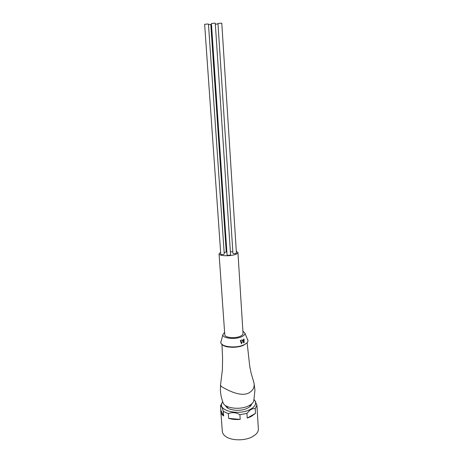 <?xml version="1.0" encoding="UTF-8"?>
<svg xmlns="http://www.w3.org/2000/svg" width="463" height="463" viewBox="0 0 463 463"><rect width="100%" height="100%" fill="white"/><g stroke="black" fill="none" stroke-linecap="round" stroke-linejoin="round"><path stroke-width="0.69" d="M220.839 411.543L222.327 431.4C222.489 433.374 223.681 435.122 225.903 436.638C231.697 440.753 244.678 440.898 252.144 436.881L255.472 434.676C257.486 432.876 258.447 430.989 258.36 429.01L256.913 405.148L255.229 408.702L255.507 413.337L250.894 416.654L247.225 418.083L246.929 413.401L239.886 414.715L240.199 419.409C235.98 419.733 232.131 419.391 228.653 418.373L228.317 413.702L223.305 411.352L223.646 415.988C221.904 414.663 220.967 413.181 220.839 411.543L220.562 405.779L221.794 403.186M254.025 399.465L255.35 401.438C256.328 404.506 254.447 407.249 249.707 409.686C238.676 415.409 219.005 410.982 221.644 403.678L222.691 401.577M220.562 405.779C221.314 405.617 222.228 407.475 223.305 411.352M228.317 413.702C232.004 412.024 235.858 412.359 239.886 414.715M246.929 413.401L249.916 410.224C251.768 408.881 253.533 408.372 255.229 408.702M251.727 403.852C251.287 405.553 249.771 407.041 247.173 408.308C239.95 411.995 226.882 410.305 225.55 405.611M257.11 408.482L257.191 409.13M256.913 405.148L254.754 400.327M228.653 418.373L240.199 419.409M247.225 418.083L255.507 413.337M220.903 410.351L223.646 415.988M242.143 342.261L241.46 343.772L240.61 340.508L240.945 340.409L241.622 342.956L242.143 342.261L241.524 342.527M240.945 340.409L240.314 340.386L241.46 343.772M224.613 332.324L222.9 334.57C222.09 338.146 234.185 339.825 240.997 337C243.822 335.854 245.124 334.558 244.892 333.111L242.89 331.097M241.877 339.859L243.781 342.898L241.97 340.056L242.34 339.911L241.877 339.859M242.936 345.502C237.212 348.107 225.093 347.644 222.547 344.894M220.533 385.164L221.262 386.42C224.503 388.388 239.429 397.445 248.481 393.133C252.931 390.726 254.772 387.346 254.002 382.994L253.452 381.402M254.216 384.522L254.939 390.211L253.857 400.217C253.591 402.393 251.791 404.297 248.457 405.929C239.631 410.432 223.635 408.036 222.952 402.278C221.731 399.065 219.879 393.359 220.585 385.76M227.426 406.624L227.715 408.065M242.34 339.911L242.884 340.791L243.822 340.357L244.059 339.09L243.48 339.124L243.532 340.23L242.762 340.594M249.91 406.572L250.003 405.102M240.61 340.508L240.314 340.386M237.941 252.543L243.04 333.482C243.046 334.61 241.952 335.611 239.765 336.485C234.319 338.737 224.613 337.544 224.781 334.697L219.051 253.799C218.808 255.831 228.815 256.473 234.498 254.748C236.778 254.077 237.924 253.342 237.941 252.543L236.304 251.253M220.625 252.254L219.051 253.799M241.674 339.935L241.97 340.056M243.822 340.357L243.532 340.23M243.775 339.246L243.48 339.124M244.059 339.09L244.105 342.747L243.781 342.898M226.789 250.784L226.164 250.859M243.839 341.81L243.833 340.745L243.075 341.098L243.868 342.481L243.55 340.884M224.15 252.532L226.233 251.941L210.81 24.533L208.489 24.545M230.383 251.779L232.837 251.831M229.926 255.136L230.574 254.719L215.272 23.248L214.525 23.179L211.429 23.503L227.067 254.951C227.478 255.362 228.427 255.426 229.926 255.136M235.783 253.487L236.419 253.082L221.789 23.219L221.065 23.15L217.975 23.474L232.935 253.307C233.34 253.712 234.29 253.776 235.783 253.487M223.594 254.413L224.254 253.996L208.454 24.07L207.696 24.001L204.634 24.319L220.77 254.239C221.164 254.638 222.107 254.702 223.594 254.413M215.336 24.198L218.004 23.949M247.757 339.68L247.977 340.386C248.133 342.157 246.53 343.743 243.173 345.138C234.909 348.668 220.151 346.637 220.81 342.192L220.926 341.503M221.644 403.678L220.619 405.513M255.35 401.438L255.669 401.867M244.892 333.111L248.018 340.762M247.827 341.694L247.149 342.834L243.127 345.462M222.9 334.57L220.81 342.464M247.138 342.851L249.707 366.083L251.039 372.784L254.002 382.994M221.974 344.541L222.57 357.72L222.414 369.538L220.475 385.482M242.988 345.52C239.736 346.746 236.043 347.337 231.922 347.302C227.912 346.816 225.284 347.499 221.181 343.569"/></g></svg>
